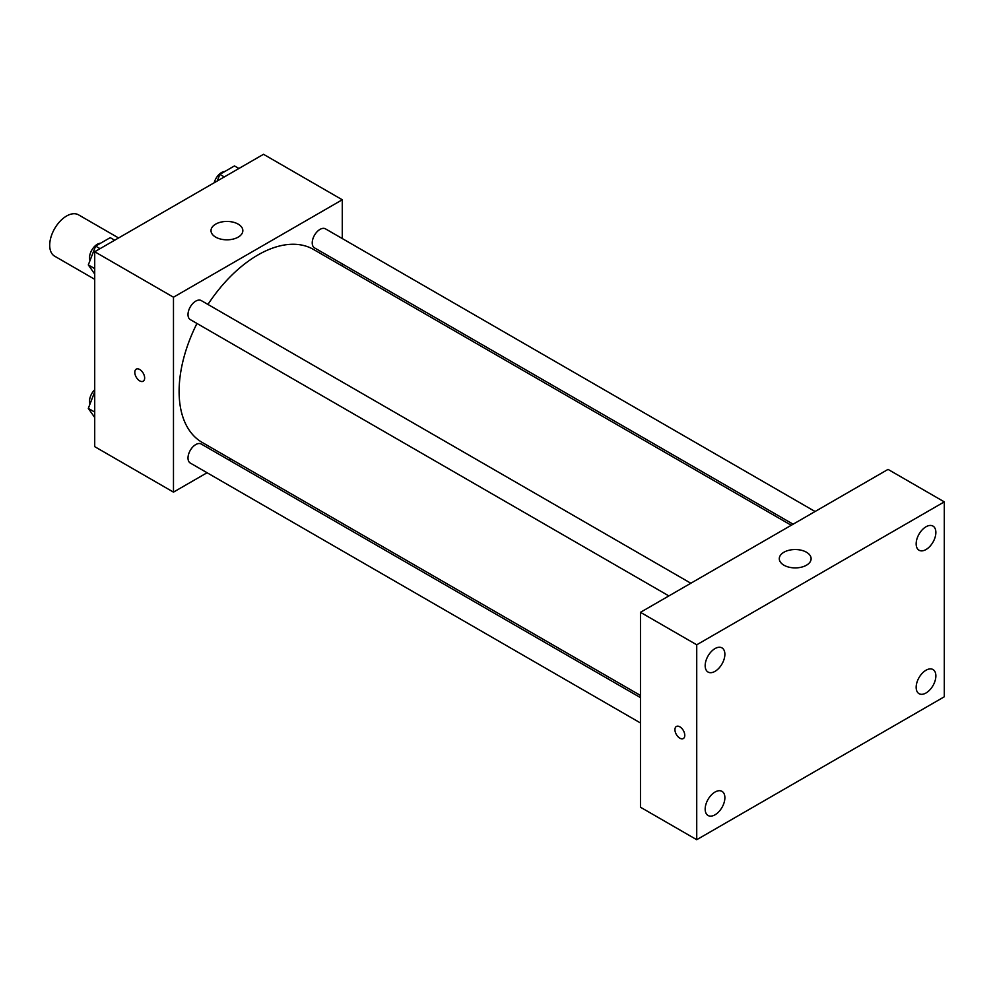 <?xml version="1.0" encoding="UTF-8"?>
<svg xmlns="http://www.w3.org/2000/svg" width="994" height="994" viewBox="0 0 994 994"><rect width="100%" height="100%" fill="white"/><g stroke="black" fill="none" stroke-linecap="round" stroke-linejoin="round"><path stroke-width="1.49" d="M118.584 237.964L78.514 214.828A23.868 13.779 120 0 0 60.125 221.227A23.868 13.779 120 0 0 49.7 245.245A23.868 13.779 120 0 0 54.645 256.179L94.716 279.314M207.063 472.746L173.478 492.129L94.716 446.654L94.716 251.743L263.509 154.294L342.271 199.769L342.271 238.548M230.881 458.992L229.018 460.06M196.961 323.46A111.403 64.312 120 0 0 179.106 391.425A111.403 64.312 120 0 0 202.18 442.429L640.471 695.465M791.261 525.267L313.57 249.482A111.403 64.312 120 0 0 207.945 304.437M342.271 263.907L342.271 266.044M173.478 492.129L173.478 297.218L342.271 199.769M815.068 511.512L325.485 228.856A10.984 6.337 120 0 0 317.024 231.801A10.984 6.337 120 0 0 312.228 242.847A10.984 6.337 120 0 0 314.502 247.866L793.113 524.198M640.471 697.614L201.248 444.032A10.984 6.337 120 0 0 192.786 446.965A10.984 6.337 120 0 0 188.003 458.023A10.984 6.337 120 0 0 190.276 463.042L640.471 722.973M668.875 595.915L190.276 319.596A10.984 6.337 -60 0 1 190.276 306.922A10.984 6.337 -60 0 1 201.248 300.573L690.842 583.242M173.478 297.218L94.716 251.743M215.673 237.131A15.916 9.182 180 0 1 211.014 230.633A15.916 9.182 180 0 1 226.93 221.438A15.916 9.182 180 0 1 242.847 230.633A15.916 9.182 180 0 1 233.018 239.119A15.916 9.182 180 0 1 215.673 237.131M144.652 378.031A6.958 4.026 60 0 1 143.198 381.211A6.958 4.026 60 0 1 136.24 377.198A6.958 4.026 60 0 1 136.24 369.159A6.958 4.026 60 0 1 141.608 371.023A6.958 4.026 60 0 1 144.652 378.031M143.211 381.211A6.958 4.026 60 0 1 136.24 377.198A6.958 4.026 60 0 1 136.24 369.159M640.471 807.227L640.471 612.316L888.04 469.392L944.3 501.871L944.3 696.782L696.732 839.706L640.471 807.227M696.732 839.706L696.732 644.795L640.471 612.316M684.779 735.349A6.958 4.026 60 0 1 683.338 738.542A6.958 4.026 60 0 1 676.38 734.516A6.958 4.026 60 0 1 676.38 726.477A6.958 4.026 60 0 1 681.747 728.341A6.958 4.026 60 0 1 684.779 735.349M696.732 644.795L944.3 501.871M806.457 565.213A15.916 9.182 180 0 1 789.112 567.201A15.916 9.182 180 0 1 779.284 558.715A15.916 9.182 180 0 1 795.2 549.533A15.916 9.182 180 0 1 811.116 558.715A15.916 9.182 180 0 1 806.457 565.213M926.01 526.77A13.941 8.051 120 0 0 916.157 543.842A13.941 8.051 120 0 0 919.04 550.229A13.941 8.051 120 0 0 932.981 542.177A13.941 8.051 120 0 0 932.981 526.087A13.941 8.051 120 0 0 926.01 526.77M715.021 648.585A13.941 8.051 120 0 0 705.168 665.657A13.941 8.051 120 0 0 708.051 672.043A13.941 8.051 120 0 0 721.992 663.992A13.941 8.051 120 0 0 721.992 647.902A13.941 8.051 120 0 0 715.021 648.585M715.021 792.044A13.941 8.051 120 0 0 705.168 809.116A13.941 8.051 120 0 0 708.051 815.49A13.941 8.051 120 0 0 721.992 807.451A13.941 8.051 120 0 0 721.992 791.348A13.941 8.051 120 0 0 715.021 792.044M926.01 670.229A13.941 8.051 120 0 0 916.157 687.301A13.941 8.051 120 0 0 919.04 693.675A13.941 8.051 120 0 0 932.981 685.636A13.941 8.051 120 0 0 932.981 669.534A13.941 8.051 120 0 0 926.01 670.229M683.338 738.542A6.958 4.026 60 0 1 676.38 734.516A6.958 4.026 60 0 1 676.38 726.477M94.716 274.033L88.304 264.926L95.623 246.09L110.235 237.653L114.683 240.213M94.716 268.628L88.304 264.926M100.059 248.662L95.623 246.09M100.593 243.219A10.984 6.337 120 0 0 89.535 257.719A10.984 6.337 120 0 0 90.007 260.54M217.276 180.983L219.848 174.372L234.472 165.923L238.908 168.495M224.296 176.932L219.848 174.372M224.818 171.49A10.984 6.337 120 0 0 214.207 182.759M94.716 417.492L88.304 408.385L94.716 391.872M94.716 412.075L88.304 408.385M94.716 389.735A10.984 6.337 120 0 0 89.535 401.178A10.984 6.337 120 0 0 90.007 403.986"/></g></svg>
